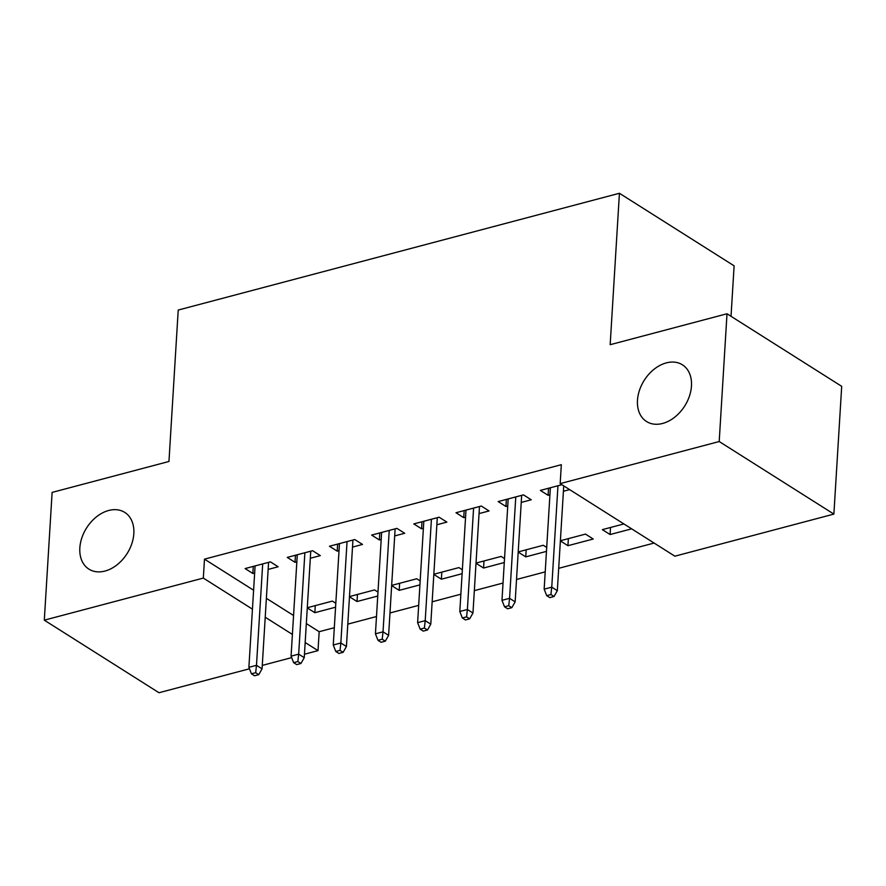 <?xml version="1.0" encoding="UTF-8"?>
<svg xmlns="http://www.w3.org/2000/svg" width="886" height="886" viewBox="0 0 886 886"><rect width="100%" height="100%" fill="white"/><g stroke="black" fill="none" stroke-linecap="round" stroke-linejoin="round"><path stroke-width="1.33" d="M133.83 533.627A33.557 23.977 122.3 0 1 117.096 564.792A33.557 23.977 122.3 0 1 88.899 569.122A33.557 23.977 122.3 0 1 79.84 547.913A33.557 23.977 122.3 0 1 96.585 516.748A33.557 23.977 122.3 0 1 124.782 512.418A33.557 23.977 122.3 0 1 133.83 533.627M691.468 386.019A33.557 23.977 122.3 0 1 674.722 417.184A33.557 23.977 122.3 0 1 646.536 421.526A33.557 23.977 122.3 0 1 637.477 400.317A33.557 23.977 122.3 0 1 654.211 369.152A33.557 23.977 122.3 0 1 682.408 364.81A33.557 23.977 122.3 0 1 691.468 386.019M306.334 623.589L319.17 631.707L334.31 627.709M347.799 624.132L376.495 616.534M389.973 612.968L418.668 605.371M432.158 601.804L460.853 594.207M474.342 590.641L503.038 583.043M516.516 579.477L545.211 571.88M558.701 568.314L654.112 543.052M319.17 631.707L318.008 650.634L304.452 654.222M291.649 657.622L262.278 665.397M249.464 668.786L158.993 692.73L44.3 620.167L203.326 578.082L252.455 609.158M731.028 316.313L734.117 265.833L619.425 193.27L178.219 310.056L168.96 461.473L52.119 492.406L44.3 620.167M619.425 193.27L610.166 344.698L727.007 313.766L841.7 386.329L833.881 514.09L674.866 556.186L560.173 483.623L719.199 441.527L833.881 514.09M377.99 592.081L374.579 589.921L349.483 596.566M377.746 596.045L357.014 601.528L349.472 596.754M310.321 558.258L320.333 555.611L312.581 550.704L287.274 557.405L295.016 562.3L296.843 561.824M462.348 569.753L458.937 567.594L433.841 574.239M462.104 573.707L441.383 579.2L433.83 574.427M394.691 535.919L404.692 533.272L396.939 528.377L371.633 535.078L379.385 539.973L381.201 539.496M546.706 547.426L543.295 545.267L518.199 551.912M546.474 551.38L525.741 556.873L518.188 552.089M479.049 513.592L489.05 510.945L481.308 506.039L455.991 512.739L463.743 517.645L465.571 517.158M631.64 528.842L610.1 534.535L602.347 529.64L623.888 523.936M561.89 484.708L540.36 490.412L548.102 495.318L549.929 494.831M569.643 489.615L563.407 491.265M560.173 483.623L561.325 464.696L204.478 559.155L253.606 590.231M266.376 598.316L293.554 615.504M521.234 502.428L531.235 499.782L523.482 494.875L498.176 501.576L505.928 506.482L507.744 505.995M568.358 538.633L567.926 545.698L593.232 539.009L585.48 534.103L560.384 540.748M567.926 545.698L560.373 540.925M436.864 524.756L446.876 522.109L439.124 517.214L413.817 523.903L421.559 528.809L423.386 528.333M504.533 558.59L501.122 556.43L476.026 563.075M504.289 562.544L483.557 568.037L476.015 563.263M352.506 547.094L362.507 544.436L354.765 539.541L329.448 546.241L337.201 551.136L339.028 550.66M420.174 580.917L416.752 578.757L391.656 585.402M419.931 584.871L399.198 590.364L391.645 585.591M268.148 569.421L278.149 566.774L270.396 561.868L245.09 568.568L252.842 573.475L254.659 572.987M335.805 603.244L332.394 601.096L307.298 607.73M335.561 607.209L314.84 612.691L307.287 607.918M265.224 617.243L292.402 634.431M305.172 642.516L318.008 650.634M727.007 313.766L719.199 441.527M204.478 559.155L203.326 578.082M548.534 488.252L548.102 495.318M610.532 527.469L610.1 534.535M506.36 499.416L505.928 506.482M464.175 510.58L463.743 517.645M526.173 549.796L525.741 556.873M421.991 521.743L421.559 528.809M483.989 560.96L483.557 568.037M379.817 532.907L379.385 539.973M441.815 572.135L441.383 579.2M337.632 544.07L337.201 551.136M399.63 583.298L399.198 590.364M295.459 555.234L295.016 562.3M357.446 594.462L357.014 601.528M253.274 566.398L252.842 573.475M315.272 605.625L314.84 612.691M550.926 594.539L546.706 595.658L549.807 597.618L554.027 596.5L550.926 594.539L551.756 587.163L544.159 589.168L550.361 487.765M557.958 485.761L551.756 587.163L557.327 590.685L563.74 485.882M554.027 596.5L557.327 590.685M544.159 589.168L546.706 595.658M508.741 605.703L504.533 606.821L507.634 608.782L511.842 607.663L508.741 605.703L509.572 598.327L501.974 600.331L508.176 498.929M515.774 496.924L509.572 598.327L515.154 601.849L521.666 495.363M511.842 607.663L515.154 601.849M501.974 600.331L504.533 606.821M466.568 616.866L462.348 617.985L465.449 619.945L469.669 618.827L466.568 616.866L467.387 609.49L459.801 611.495L466.003 510.092M473.589 508.088L467.387 609.49L472.969 613.023L479.481 506.526M469.669 618.827L472.969 613.023M459.801 611.495L462.348 617.985M424.383 628.03L420.163 629.149L423.264 631.109L427.484 630.001L424.383 628.03L425.214 620.654L417.616 622.659L423.818 521.256M431.416 519.251L425.214 620.654L430.784 624.187L437.296 517.69M427.484 630.001L430.784 624.187M417.616 622.659L420.163 629.149M382.209 639.205L377.99 640.312L381.091 642.284L385.299 641.165L382.209 639.205L383.029 631.818L375.431 633.822L381.633 532.42M389.231 530.415L383.029 631.818L388.611 635.351L395.123 528.853M385.299 641.165L388.611 635.351M375.431 633.822L377.99 640.312M340.025 650.368L335.805 651.487L338.906 653.447L343.126 652.329L340.025 650.368L340.844 642.981L333.258 644.997L339.46 543.594M347.046 541.579L340.844 642.981L346.426 646.514L352.938 540.017M343.126 652.329L346.426 646.514M333.258 644.997L335.805 651.487M297.84 661.532L293.62 662.65L296.721 664.611L300.941 663.492L297.84 661.532L298.671 654.145L291.073 656.161L297.275 554.758M304.873 552.742L298.671 654.145L304.241 657.678L310.753 551.181M300.941 663.492L304.241 657.678M291.073 656.161L293.62 662.65M255.666 672.695L251.447 673.814L254.548 675.774L258.756 674.656L255.666 672.695L256.486 665.308L248.888 667.324L255.09 565.921M262.688 563.906L256.486 665.308L262.068 668.841L268.58 562.355M258.756 674.656L262.068 668.841M248.888 667.324L251.447 673.814"/></g></svg>
